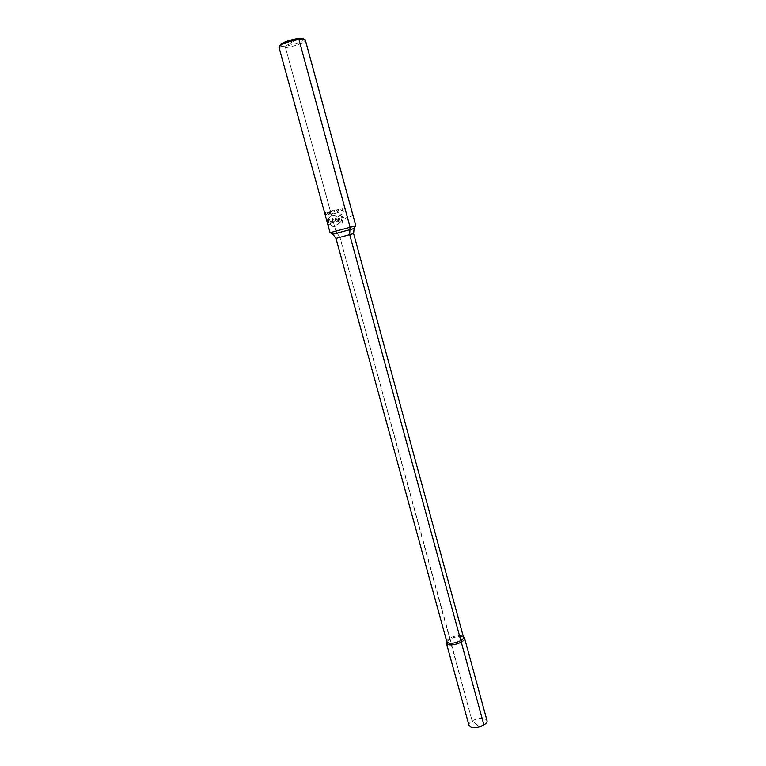 <?xml version="1.0" encoding="UTF-8"?>
<svg xmlns="http://www.w3.org/2000/svg" width="766" height="766" viewBox="0 0 766 766"><rect width="100%" height="100%" fill="white"/><g stroke="black" fill="none" stroke-linecap="round" stroke-linejoin="round"><path stroke-width="0.57" stroke-dasharray="3.83 2.87" d="M446.808 641.688L446.971 640.587C450.418 636.967 455.291 635.368 461.572 635.79L463.392 636.852M446.578 641.946C450.331 637.992 455.646 636.249 462.501 636.709L463.803 637.226M469.022 725.431C467.576 721.668 479.506 716.583 484.821 718.661L486.975 720.519M463.468 637.13L462.769 636.259M355.568 225.836L330.318 232.74M278.987 47.262C279.13 49.876 297.524 46.008 303.451 42.14L305.337 40.062M303.623 38.999L301.967 40.933C296.566 44.466 279.753 47.961 279.916 45.481M449.853 638.068L472.134 720.93L478.951 726.446L483.93 724.971L478.951 726.446L472.134 720.93L478.951 726.446L472.134 720.93L339.96 237.422L449.853 638.068M297.878 38.539L285.823 46.037L285.536 47.798L335.948 231.37L339.96 237.422L335.948 231.37L337.691 233.161L335.948 231.37L285.536 47.798L335.948 231.37L285.536 47.798L285.823 46.037L285.536 47.798L285.823 46.037L297.878 38.539M352.714 214.451C352.925 216.462 349.105 217.247 341.253 216.807M327.484 219.727L331.324 215.026L338.658 216.519L341.646 214.212L342.383 214.384L342.785 215.868L341.368 217.199L347.582 217.305L342.316 220.369L342.488 223.136L340.43 223.002L340.133 221.901L334.503 226.592L329.054 224.591L328.815 226.851L327.417 223.078M340.276 222.427L334.637 227.081L329.093 225.022M327.015 220.847L326.977 221.47M327.542 223.528L327.905 224.112M326.517 218.511L328.758 226.621L328.767 222.992L329.955 224.677L330.529 224.333L329.236 219.651L328.432 219.555L329.064 221.862L327.925 219.718L328.116 222.312L326.517 218.511M329.514 219.66L331.573 223.883L332.703 223.49L332.415 219.287L331.41 219.497L331.506 220.369L329.514 219.66M331.822 222.782L331.142 221.326L331.649 221.24L331.822 222.782M332.664 219.239L333.765 223.251L334.637 223.069C336.485 221.326 336.207 220.244 333.804 219.823L333.555 218.923L332.664 219.239M333.995 220.732C335.087 221.02 335.221 221.498 334.388 222.178L333.995 220.732M334.866 218.454L337.059 222.638L338.601 222.561L338.218 216.96L336.255 218.473L334.866 218.454M336.686 219.603L337.193 219.421L337.385 221.221L336.686 219.603M342.048 215.926L341.655 214.499L338.945 216.558L340.65 222.801L342.325 222.906L340.659 216.816L342.048 215.926M327.101 221.91L326.45 218.253L327.609 220.177L331.458 215.524L338.658 216.519M324.516 212.536L325.426 215.811M325.33 215.466L324.612 212.891M325.493 214.48L325.445 212.469L326.67 214.863L326.144 215.686L325.493 214.48M327.666 212.23L328.557 214.748L327.934 215.399L327.072 214.777L328.26 214.739L327.417 213.685L327.867 212.776L326.546 212.843L327.666 212.23M325.598 214.394L326.077 215.332L326.469 214.681L325.54 212.814L325.598 214.394M328.566 212.613L329.064 211.694L330.108 212.029L330.395 214.748L329.323 214.786L328.834 213.944L329.102 213.005L330.261 213.015L329.945 212.287L328.566 212.613M330.385 213.647L329.37 213.235L329.131 214.097L330.117 214.528L330.385 213.647M330.663 211.675L332.712 210.784L331.113 211.56L333.22 212.862L333.229 213.896L331.439 214.049L332.98 213.216L330.663 211.675M333.315 210.995L335.69 209.999L333.842 210.861L336.178 212.086L336.159 213.12L334.11 213.369L335.901 212.46L333.315 210.995M336.638 210.564L337.136 209.683L338.735 209.472L339.644 211.809L337.461 212.699L337.05 211.186L339.118 210.545L338.007 209.74L336.638 210.564M339.242 211.33L337.768 211.062L337.279 212.01L338.706 212.287L339.242 211.33M343.13 211.416L340.142 209.817L342.507 209.137L342.249 208.18L342.919 207.979L343.178 208.946L344.528 208.994L343.292 209.357L343.8 211.215L343.13 211.416M340.908 210.047L342.976 210.861L342.622 209.558L340.908 210.047M353.605 233.582L335.958 238.418M332.99 234.319L354.064 228.555M446.971 640.587L446.731 641.41M304.284 39.382L305.308 39.995M279.552 46.152L278.977 47.205"/><path stroke-width="1.15" d="M335.958 238.418L353.605 233.582L463.468 637.13C464.684 639.974 453.367 644.474 448.637 643.019L446.808 641.688L335.958 238.418L332.99 234.319M463.392 636.852L464.569 638.183C465.9 641.286 453.549 646.207 448.388 644.608L446.396 643.162L446.731 641.41M464.569 638.183L486.975 720.519C488.478 724.253 476.356 729.414 471.09 727.25L469.022 725.431L446.396 643.162M354.064 228.555L332.923 234.272L330.213 232.682L355.568 225.836M355.778 225.721L305.308 39.995C305.021 37.457 286.417 41.431 280.729 45.271L278.987 47.262L330.089 232.749M279.552 46.152L281.495 43.739C286.618 40.263 303.336 36.701 303.623 38.999L304.284 39.382M483.93 724.971L349.669 234.559L350.052 227.071L298.941 39.497L297.878 38.539L298.941 39.497L350.052 227.071L349.669 234.559L483.93 724.971M352.255 213.637L352.714 214.451M326.977 221.47L328.911 221.881L327.542 223.528M327.417 223.078L327.101 221.91M355.625 225.731L354.103 228.479L353.605 233.582"/></g></svg>
